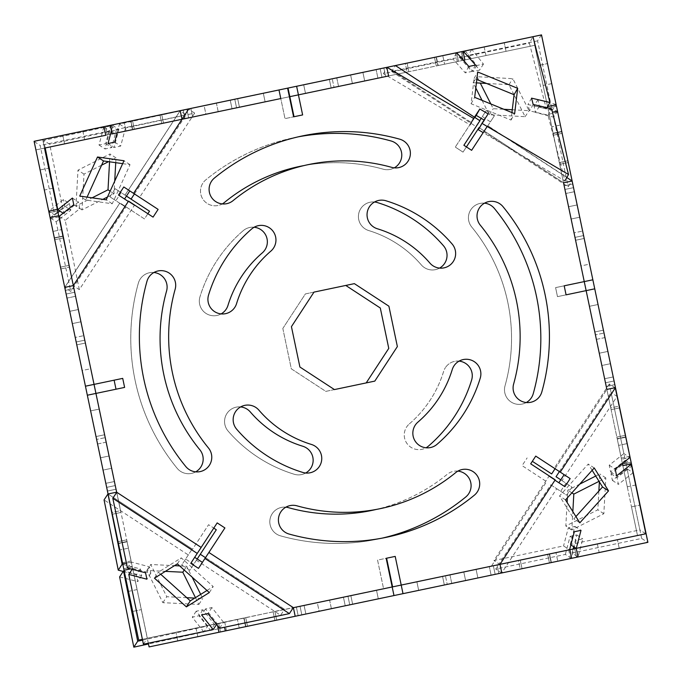 <?xml version="1.0" encoding="UTF-8"?>
<svg xmlns="http://www.w3.org/2000/svg" width="682" height="682" viewBox="0 0 682 682"><rect width="100%" height="100%" fill="white"/><g stroke="black" fill="none" stroke-linecap="round" stroke-linejoin="round"><path stroke-width="0.51" stroke-dasharray="3.41 2.56" d="M205.461 105.378L159.955 114.917L205.461 105.378M207.268 113.971L161.753 123.519L207.268 113.971M338.57 86.444L381.971 77.339L338.57 86.444L336.772 77.842L329.355 79.393L407.052 63.102L336.772 77.842L338.57 86.444M407.077 72.079L352.406 83.545L407.077 72.079L405.27 63.477L407.052 63.102L350.608 74.943L405.27 63.477L407.077 72.079M205.921 114.261L364.691 80.962L205.921 114.261L204.114 105.659L183.168 110.049L383.838 67.97L204.114 105.659L205.921 114.261M463.325 60.28L436.275 65.958L485.976 55.532L463.325 60.28L461.518 51.687L434.468 57.356L484.169 46.93L461.518 51.687L463.325 60.28M132.717 129.606L107.287 134.934L134.337 129.265L113.306 133.681L132.717 129.606L130.918 121.004L132.538 120.663L105.488 126.34L132.538 120.663L111.498 125.079L130.918 121.004L132.717 129.606M216.399 103.084L237.651 98.626L216.399 103.084L218.206 111.678L239.459 107.227L218.206 111.678L216.399 103.084M376.123 69.59L190.883 108.429L376.123 69.59L377.922 78.191L385.637 76.572L192.691 117.031L377.922 78.191L376.123 69.59M436.088 57.015L455.508 52.949L436.088 57.015L437.895 65.617L436.088 57.015M105.488 126.34L82.837 131.089L105.488 126.34L107.287 134.934L84.636 139.691L107.287 134.934L105.488 126.34M263.32 93.246L303.686 84.781L263.32 93.246L265.119 101.84L334.044 87.39L236.569 107.833L265.119 101.84L263.32 93.246M332.236 78.788L303.686 84.781L332.236 78.788L334.044 87.39L332.236 78.788M555.054 468.722L606.861 389.422L621.507 459.276L617.261 439.012L625.863 437.205L630.108 457.477L592.854 279.799L555.591 287.616L584.252 281.606L563.537 182.81L584.252 281.606L592.854 279.799L584.252 281.606L592.854 279.799L541.508 34.91L532.906 36.717L547.552 106.571L532.906 36.717L288.017 88.063L294.027 116.733L284.999 118.625L302.629 114.926L296.619 86.264L395.407 65.549L386.805 67.347L388.612 75.949L458.466 61.303L438.194 65.549L444.579 64.21L438.194 65.549L436.395 56.956L438.194 65.549L458.466 61.303L126.034 131.012L132.419 129.665L130.612 121.072L34.1 141.302L62.77 135.292L34.1 141.302L35.907 149.904L44.501 148.105L42.702 139.503L48.712 168.173L42.702 139.503L34.1 141.302L35.907 149.904L64.568 143.893L62.77 135.292L64.568 143.893L35.907 149.904L126.034 131.012L124.226 122.41L126.034 131.012L105.761 135.258L103.954 126.656M57.348 209.357L48.746 211.164L34.1 141.302L42.702 139.503L94.048 384.392L73.332 285.596L128.54 201.096L153.066 217.115L158.113 209.391L133.587 193.373L188.795 108.873L288.017 88.063M289.39 96.75L280.788 98.558L278.989 89.956L110.339 125.318L130.612 121.072L132.419 129.665L112.146 133.919L110.339 125.318M541.431 34.927L537.569 40.843L552.164 110.467L556.086 104.465L541.508 34.91L504.237 42.727L532.906 36.717L534.705 45.319L444.579 64.21L442.78 55.617L444.579 64.21L463.368 60.272M541.508 34.91L547.518 63.579L541.508 34.91L532.906 36.717L534.705 45.319L506.044 51.329L504.237 42.727L506.044 51.329L534.705 45.319L464.851 59.965L463.052 51.363M180.193 110.672L124.985 195.171L180.193 110.672L278.989 89.956L284.999 118.625L278.989 89.956L280.788 98.558L278.989 89.956L180.193 110.672L182 119.273M34.1 141.302L40.11 169.971L48.712 168.173L40.11 169.971L34.1 141.302L42.702 139.503L34.1 141.302M532.906 36.717L538.916 65.378L547.518 63.579L538.916 65.378L532.983 36.7L529.385 43.094L546.342 108.839L527.962 104.542L529.59 110.851L547.97 115.156L564.926 180.9L483.18 132.615M456.667 52.702L458.466 61.303L456.667 52.702L453.061 59.095L383.429 73.69L387.035 67.305L395.407 65.549L479.915 120.757L463.888 145.275L471.62 150.321L487.195 126.468M234.77 99.231L236.569 107.833L234.77 99.231M303.686 84.781L305.493 93.374L303.686 84.781M254.147 227.242A14.646 14.646 0 0 0 243.167 230.712A14.646 14.646 0 0 1 263.815 232.264A14.646 14.646 0 0 1 262.263 252.92A112.769 112.769 0 0 0 227.967 305.417A14.646 14.646 0 0 1 209.672 315.135A14.646 14.646 0 0 1 199.954 296.849A14.646 14.646 0 0 0 221.13 313.899M240.635 406.924A14.646 14.646 0 0 0 228.095 431.05A142.061 142.061 0 0 0 294.232 474.254A14.646 14.646 0 0 0 312.518 464.536A14.646 14.646 0 0 0 302.799 446.25A112.769 112.769 0 0 1 250.303 411.945A14.646 14.646 0 0 0 226.944 413.488A14.646 14.646 0 0 0 228.095 431.05A142.061 142.061 0 0 0 294.232 474.254A14.646 14.646 0 0 0 305.681 473.018M459.071 361.119A14.646 14.646 0 0 0 445.372 367.683A14.646 14.646 0 0 1 471.637 379.985A142.061 142.061 0 0 1 428.432 446.113A14.646 14.646 0 0 1 406.625 427A14.646 14.646 0 0 1 409.336 423.906A14.646 14.646 0 0 0 426.045 447.784M374.512 202A14.646 14.646 0 0 0 368.792 230.584A112.769 112.769 0 0 1 421.297 264.88A14.646 14.646 0 0 0 441.945 266.432A14.646 14.646 0 0 0 443.496 245.776A142.061 142.061 0 0 0 377.368 202.571A14.646 14.646 0 0 0 360.821 208.564A14.646 14.646 0 0 0 368.792 230.584A112.769 112.769 0 0 1 421.297 264.88A14.646 14.646 0 0 0 439.566 268.103M243.167 230.712A142.061 142.061 0 0 0 199.954 296.849A142.061 142.061 0 0 1 243.167 230.712M457.895 471.109A14.646 14.646 0 0 0 447.179 474.357A175.743 175.743 0 0 1 288.409 507.647A14.646 14.646 0 0 0 272.195 513.742A14.646 14.646 0 0 0 280.507 535.847A205.035 205.035 0 0 0 382.167 538.132M285.894 507.169A14.646 14.646 0 0 0 280.507 535.847A205.035 205.035 0 0 0 465.738 497.007A14.646 14.646 0 0 0 467.792 476.403A14.646 14.646 0 0 0 447.179 474.357A175.743 175.743 0 0 1 376.157 509.463M484.501 203.176A14.646 14.646 0 0 0 471.739 227.029A175.743 175.743 0 0 1 505.03 385.807A14.646 14.646 0 0 0 515.183 403.855A14.646 14.646 0 0 0 533.239 393.702A205.035 205.035 0 0 0 494.399 208.47A14.646 14.646 0 0 0 470.81 209.741A14.646 14.646 0 0 0 471.739 227.029A175.743 175.743 0 0 1 505.03 385.807A14.646 14.646 0 0 0 526.299 402.525M298.034 136.886A205.035 205.035 0 0 0 205.853 179.818A14.646 14.646 0 0 0 222.306 203.918M304.044 165.564A175.743 175.743 0 0 1 383.19 169.179A14.646 14.646 0 0 0 401.238 159.025A14.646 14.646 0 0 0 391.084 140.978A205.035 205.035 0 0 0 205.853 179.818A14.646 14.646 0 0 0 205.35 202.043A14.646 14.646 0 0 0 224.421 202.469A175.743 175.743 0 0 1 383.19 169.179A14.646 14.646 0 0 0 394.307 167.849M153.893 272.502A14.646 14.646 0 0 0 138.361 283.124A205.035 205.035 0 0 0 177.201 468.355A14.646 14.646 0 0 0 197.814 470.401A14.646 14.646 0 0 0 199.86 449.796A175.743 175.743 0 0 1 166.57 291.026A14.646 14.646 0 0 0 140.202 279.066A14.646 14.646 0 0 0 138.361 283.124A205.035 205.035 0 0 0 177.201 468.355A14.646 14.646 0 0 0 195.7 471.85M409.336 423.906A112.769 112.769 0 0 0 443.632 371.409A14.646 14.646 0 0 1 445.372 367.683A14.646 14.646 0 0 0 443.632 371.409A112.769 112.769 0 0 1 409.336 423.906M282.834 328.443L291.299 368.817L325.834 391.383L374.802 381.11L397.367 346.575L388.902 306.201L354.367 283.644L305.391 293.916L282.834 328.443L291.299 368.817L325.834 391.383L366.2 382.917L388.766 348.383L380.3 308.008L345.765 285.443L305.391 293.916L282.834 328.443M532.335 461.305L551.653 473.93L606.861 389.422L563.537 182.81L479.412 127.849M466.411 146.92L463.018 152.129L455.295 147.082L463.018 152.129L479.037 127.602L563.537 182.81L548.891 112.956L553.145 133.229L551.806 126.843L553.145 133.229L561.746 131.421L557.492 111.149L561.746 131.421L553.145 133.229L548.891 112.956L563.537 182.81L572.138 181.011L487.639 125.803L566.819 177.533M471.313 122.555L455.295 147.082L471.313 122.555L386.805 67.347L471.313 122.555M147.858 213.722L144.465 218.922L119.938 202.904L64.73 287.403L119.938 202.904L144.465 218.922L149.511 211.198L126.434 196.118M73.332 285.596L64.73 287.403L85.446 386.191L64.73 287.403L85.446 386.191L114.116 380.181L116.008 389.209L87.339 395.228L108.054 494.015L192.563 549.223L208.581 524.705L213.781 528.098M205.487 557.671L284.786 609.478L383.582 588.762L377.564 560.092L395.202 556.401L403.011 593.664L401.212 585.062L500 564.355L293.243 607.705M392.61 586.87L491.398 566.154L546.606 481.654L522.088 465.627L527.135 457.903L522.088 465.627L546.606 481.654L491.398 566.154L392.61 586.87L386.6 558.2L377.564 560.092L383.582 588.762L284.786 609.478L200.286 554.27L216.305 529.752L208.581 524.705L192.563 549.223L108.054 494.015L87.339 395.228L108.054 494.015L192.196 548.984L188.3 554.943L104.065 499.915M566.077 294.837L557.484 296.644L555.591 287.616L557.484 296.644L594.747 288.827L566.077 294.837L564.184 285.809M570.161 478.602L554.244 468.202L560.254 472.123L615.462 387.623L606.861 389.422L586.145 290.634L621.507 459.276L617.261 439.012L618.6 445.397L617.261 439.012L625.863 437.205L631.447 463.862L622.845 465.661L618.6 445.397L627.201 443.59L618.6 445.397L622.385 463.47M114.116 380.181L85.446 386.191L94.048 384.392L85.446 386.191L87.339 395.228L116.008 389.209M577.441 206.271L567.893 160.764L577.441 206.271M568.839 208.078L574.031 232.852L568.839 208.078M596.366 339.38L611.106 409.669L596.366 339.38L604.968 337.581L603.417 330.165L619.708 407.862L604.968 337.581L596.366 339.38M559.666 164.345L571.132 219.016L559.666 164.345L568.268 162.546L559.666 164.345M617.193 438.705L622.53 464.135L616.86 437.085L621.268 458.116L617.193 438.705L625.795 436.898L625.454 435.287L631.131 462.328L625.454 435.287L629.87 456.318L625.795 436.898L617.193 438.705M565.779 193.5L604.619 378.732L565.779 193.5L574.38 191.702L572.761 183.978L613.22 376.933L574.38 191.702L565.779 193.5M547.876 108.097L553.545 135.147L543.128 85.446L547.876 108.097L556.478 106.298L562.147 133.348L551.721 83.647L556.478 106.298L547.876 108.097M619.333 406.088L607.875 351.418L619.333 406.088L610.731 407.887L611.106 409.669L599.273 353.216L610.731 407.887L619.333 406.088M631.131 462.328L635.88 484.987L631.131 462.328L622.53 464.135L627.278 486.786L622.53 464.135L631.131 462.328M610.45 363.702L577.16 204.932L610.45 363.702L601.848 365.501L568.558 206.731L606.238 386.455L601.848 365.501L610.45 363.702M561.806 131.728L557.731 112.308L561.806 131.728L553.204 133.536L561.806 131.728M589.572 264.13L598.037 304.504L583.579 235.58L589.572 264.13L580.97 265.929L595.42 334.853L574.986 237.387L580.97 265.929L589.572 264.13M604.022 333.046L598.037 304.504L604.022 333.046L595.42 334.853L604.022 333.046M569.854 549.701L549.581 553.954L569.854 549.701L571.661 558.302L501.807 572.948L500 564.355L646.093 533.716L637.5 535.523L646.093 533.716L637.5 535.523L622.845 465.661L637.5 535.523L646.093 533.716L631.447 463.862M574.031 232.852L571.132 219.016L575.591 240.269L574.031 232.852L582.633 231.053L574.031 232.852M637.5 535.523L631.489 506.854L640.083 505.047L631.489 506.854L637.5 535.523M547.834 107.892L551.806 126.843L560.399 125.036L551.806 126.843L547.552 106.571L556.154 104.764M615.283 387.896L609.282 383.966L623.877 453.598L629.887 457.52L621.507 459.276L630.108 457.477M556.086 104.465L537.987 99.708L539.394 106.392L557.492 111.149L552.454 112.206M598.037 304.504L589.436 306.303L598.037 304.504M583.579 235.58L574.986 237.387L583.579 235.58M318.656 602.377L273.141 611.916L318.656 602.377M320.455 610.978L274.948 620.518L320.455 610.978M451.765 583.442L495.158 574.346L451.765 583.442L449.958 574.841L442.541 576.401L520.247 560.11L449.958 574.841L451.765 583.442M520.272 569.078L465.601 580.544L520.272 569.078L518.465 560.476L520.247 560.11L463.794 571.942L518.465 560.476L520.272 569.078M319.108 611.26L477.886 577.969L319.108 611.26L317.309 602.658L296.363 607.048L497.025 564.977L317.309 602.658L319.108 611.26M576.512 557.288L549.462 562.957L599.163 552.539L576.512 557.288L574.713 548.686L547.663 554.355L597.364 543.938L574.713 548.686L576.512 557.288M245.912 626.605L220.482 631.941L247.532 626.272L226.492 630.679L245.912 626.605L244.105 618.011L245.725 617.67L218.675 623.339L245.725 617.67L224.693 622.078L244.105 618.011L245.912 626.605M329.594 600.083L350.846 595.625L329.594 600.083L331.392 608.685L352.645 604.226L331.392 608.685L329.594 600.083M489.309 566.589L304.078 605.437L489.309 566.589L491.117 575.19L498.832 573.571L305.877 614.03L491.117 575.19L489.309 566.589M549.283 554.014L568.694 549.948L549.283 554.014L551.082 562.616L549.283 554.014M218.675 623.339L196.024 628.088L218.675 623.339L220.482 631.941L197.831 636.69L220.482 631.941L218.675 623.339M376.507 590.245L416.881 581.78L376.507 590.245L378.314 598.847L447.23 584.397L349.764 604.832L378.314 598.847L376.507 590.245M445.431 575.796L416.881 581.78L445.431 575.796L447.23 584.397L445.431 575.796M148.318 643.203L132.64 568.456L149.094 646.911L218.948 632.257L217.149 623.663L237.421 619.409L147.295 638.309L217.149 623.663L217.575 625.709M646.093 533.716L647.9 542.318L646.093 533.716L617.432 539.726L646.093 533.716L647.9 542.318L557.774 561.218L551.388 562.556L557.774 561.218L555.966 552.616L557.774 561.218L571.661 558.302L551.388 562.556L549.581 553.954L551.388 562.556L571.661 558.302M647.9 542.318L619.23 548.328L617.432 539.726L619.23 548.328L647.9 542.318M501.807 572.948L393.983 595.557L392.176 586.963L393.983 595.557L225.333 630.918L245.605 626.673L239.22 628.011L245.605 626.673L243.806 618.071L245.605 626.673L225.333 630.918L239.22 628.011L237.421 619.409L239.22 628.011L218.948 632.257M149.094 646.911L177.763 640.901L175.956 632.299L177.763 640.901L149.094 646.911M224.557 627.21L225.333 630.918M198.488 568.379L208.888 552.463L293.388 607.671L295.195 616.272M576.239 548.362L578.046 556.964L647.67 542.369L641.668 538.439L572.036 553.042L578.046 556.964L582.803 538.865L576.111 540.263L571.354 558.37L501.722 572.965L495.72 569.044L550.749 484.817L556.751 488.738L501.722 572.965M347.956 596.23L349.764 604.832L347.956 596.23M416.881 581.78L418.68 590.382L416.881 581.78M393.983 595.557L386.165 558.294M403.011 593.664L401.212 585.062M249.996 274.931A112.769 112.769 0 0 0 236.569 303.609A14.646 14.646 0 0 1 218.274 313.336A14.646 14.646 0 0 1 208.556 295.042A142.061 142.061 0 0 1 251.76 228.905A14.646 14.646 0 0 1 272.416 230.465A14.646 14.646 0 0 1 270.865 251.112A112.769 112.769 0 0 0 249.996 274.931M258.904 410.146A14.646 14.646 0 0 0 235.537 411.681A14.646 14.646 0 0 0 236.697 429.242A142.061 142.061 0 0 0 302.834 472.447A14.646 14.646 0 0 0 321.12 462.728A14.646 14.646 0 0 0 311.401 444.442A112.769 112.769 0 0 1 258.904 410.146M417.93 422.107A14.646 14.646 0 0 0 417.827 444.221A14.646 14.646 0 0 0 437.034 444.314A142.061 142.061 0 0 0 480.239 378.178A14.646 14.646 0 0 0 453.973 365.884A14.646 14.646 0 0 0 452.234 369.61A112.769 112.769 0 0 1 417.93 422.107M385.969 200.772A14.646 14.646 0 0 0 369.422 206.765A14.646 14.646 0 0 0 377.393 228.777A112.769 112.769 0 0 1 429.89 263.073A14.646 14.646 0 0 0 450.546 264.633A14.646 14.646 0 0 0 452.098 243.977A142.061 142.061 0 0 0 385.969 200.772M297.011 505.839A14.646 14.646 0 0 0 280.796 511.935A14.646 14.646 0 0 0 289.108 534.049A205.035 205.035 0 0 0 474.34 495.209A14.646 14.646 0 0 0 476.386 474.595A14.646 14.646 0 0 0 455.781 472.549A175.743 175.743 0 0 1 297.011 505.839M502.992 206.663A14.646 14.646 0 0 0 479.403 207.942A14.646 14.646 0 0 0 480.341 225.231A175.743 175.743 0 0 1 513.631 384A14.646 14.646 0 0 0 523.785 402.056A14.646 14.646 0 0 0 541.832 391.903A205.035 205.035 0 0 0 502.992 206.663M214.455 178.011A14.646 14.646 0 0 0 213.952 200.235A14.646 14.646 0 0 0 233.022 200.67A175.743 175.743 0 0 1 391.792 167.38A14.646 14.646 0 0 0 409.839 157.227A14.646 14.646 0 0 0 399.686 139.171A205.035 205.035 0 0 0 214.455 178.011M175.163 289.219A14.646 14.646 0 0 0 148.804 277.259A14.646 14.646 0 0 0 146.962 281.325A205.035 205.035 0 0 0 185.802 466.556A14.646 14.646 0 0 0 206.407 468.602A14.646 14.646 0 0 0 208.462 447.989A175.743 175.743 0 0 1 175.163 289.219M313.993 292.109L291.436 326.644L299.901 367.018L334.427 389.575M592.854 279.799L572.138 181.011M615.462 387.623L594.747 288.827M560.254 472.123L535.737 456.105L530.69 463.828L555.208 479.847L500 564.355M293.388 607.671L392.176 586.963M208.888 552.463L224.907 527.945L217.183 522.898L190.764 563.332M116.69 492.361L95.94 393.42L116.656 492.208L201.164 547.416M95.94 393.42L124.61 387.41L122.717 378.382L94.048 384.392L95.94 393.42L87.339 395.228M287.591 88.157L293.601 116.818M78.635 310.864L69.087 265.358L78.635 310.864M70.033 312.663L75.225 337.445L70.033 312.663M97.569 443.973L112.3 514.262L97.569 443.973L106.162 442.175L104.61 434.758L120.902 512.455L106.162 442.175L97.569 443.973M60.86 268.938L72.326 323.609L60.86 268.938L69.462 267.131L60.86 268.938M118.387 543.298L123.723 568.728L118.054 541.678L122.462 562.71L118.387 543.298L126.988 541.491L126.647 539.871L132.325 566.921L126.647 539.871L131.063 560.911L126.988 541.491L118.387 543.298M66.972 298.094L105.812 483.325L66.972 298.094L75.574 296.286L73.954 288.571L114.414 481.526L75.574 296.286L66.972 298.094M49.07 212.69L54.739 239.74L44.321 190.039L49.07 212.69L57.672 210.891L63.341 237.941L52.915 188.241L57.672 210.891L49.07 212.69M120.526 510.673L109.069 456.002L120.526 510.673L111.925 512.48L112.3 514.262L100.467 457.81L111.925 512.48L120.526 510.673M132.325 566.921L137.073 589.572L132.325 566.921L123.723 568.728L128.472 591.379L123.723 568.728L132.325 566.921M111.643 468.295L78.353 309.517L111.643 468.295L103.042 470.094L69.752 311.324L107.432 491.04L103.042 470.094L111.643 468.295M63 236.322L58.933 216.902L63 236.322L54.398 238.12L63 236.322M90.766 368.723L99.231 409.089L84.781 340.173L90.766 368.723L82.164 370.522L96.614 439.447L76.179 341.972L82.164 370.522L90.766 368.723M105.216 437.639L99.231 409.089L105.216 437.639L96.614 439.447L105.216 437.639M58.686 215.742L62.94 236.015L58.686 215.742L50.084 217.549L54.338 237.822L53 231.437L54.338 237.822L62.94 236.015L54.338 237.822L50.084 217.549L53 231.437L61.602 229.629L53 231.437L48.746 211.164L54.756 215.086L40.153 145.454L34.151 141.532L48.746 211.164L63.417 199.536L69.419 203.458L59.837 211.053M116.656 492.208L108.054 494.015L122.709 563.869L131.302 562.07L127.057 541.798L131.302 562.07L126.417 563.093M130.594 568.882L132.64 568.456L128.395 548.183L132.64 568.456L124.047 570.254L118.455 543.597L119.793 549.982L128.395 548.183L119.793 549.982L122.709 563.869L118.455 543.597L127.057 541.798L118.455 543.597L122.709 563.869M142.402 639.332L147.295 638.309L141.276 609.64L147.295 638.309L138.693 640.108L124.047 570.254M75.225 337.445L72.326 323.609L76.785 344.862L75.225 337.445L83.826 335.638L75.225 337.445M64.73 287.403L50.084 217.549M138.693 640.108L132.683 611.447L141.276 609.64L132.683 611.447L138.693 640.108L147.295 638.309L138.693 640.108M99.231 409.089L90.629 410.896L99.231 409.089M84.781 340.173L76.179 341.972L84.781 340.173M85.446 386.191L94.048 384.392M219.595 628.258L223.517 622.248L293.294 607.619M132.155 569.291L132.717 568.438L147.346 638.216L217.132 623.587L216.569 624.448M143.425 644.226L147.346 638.216M223.517 622.248L211.889 607.577L205.504 608.924L217.132 623.587M132.717 568.438L150.824 573.195L149.477 566.81L131.379 562.053L127.457 568.055M116.75 492.268L131.379 562.053M206.961 590.484L213.227 586.58L181.293 557.867L158.369 572.164L160.705 574.261M209.306 592.581L213.227 586.58M177.363 563.878L181.293 557.867M154.447 578.166L158.369 572.164M150.824 573.195L146.894 579.197M149.477 566.81L145.556 572.812M211.889 607.577L207.967 613.587M205.504 608.924L201.582 614.925M554.969 480.213L548.959 476.292L493.93 560.519L563.562 545.924L569.564 549.845L499.94 564.449L493.93 560.519M576.162 548.379L645.888 533.844L639.878 529.923L625.283 460.29L631.285 464.212M570.86 544.918L570.254 544.517L639.878 529.923M623.877 453.598L609.214 465.226L610.612 471.918L625.283 460.29M570.254 544.517L575.011 526.419L568.319 527.817L563.562 545.924M548.959 476.292L564.875 486.692M609.282 383.966L554.244 468.202M592.147 470.299L588.234 464.041L559.53 495.976L573.826 518.9L575.923 516.564M594.244 467.963L588.234 464.041M565.54 499.906L559.53 495.976M579.828 522.821L573.826 518.9M575.011 526.419L581.013 530.34M568.319 527.817L574.321 531.747M609.214 465.226L615.215 469.148M610.612 471.918L616.622 475.84M119.461 124.056L125.505 128.003L194.66 113.093L188.616 109.146L119.461 124.056L117.116 132.879M128.301 201.463L134.345 205.41L79.317 289.637L73.272 285.69L70.476 271.956M63.128 213.202L63.827 213.662L49.709 144.345L43.665 140.398L112.82 125.488L118.864 129.435L49.709 144.345M45.208 147.951L43.665 140.398M125.505 128.003L120.688 146.067L114.047 147.5L118.864 129.435M194.66 113.093L139.631 197.32L123.792 186.97M134.345 205.41L118.506 195.061M79.317 289.637L65.191 220.32L79.803 208.658L78.439 202L63.827 213.662M122.666 163.646L130.032 164.686L112.257 203.765L85.753 200.031L87.074 197.124M111.456 130.62L112.82 125.488M133.587 193.373L139.631 197.32M59.146 216.373L65.191 220.32M130.032 164.686L123.988 160.739M112.257 203.765L106.213 199.817M85.753 200.031L79.717 196.084M72.403 198.053L78.439 202M73.758 204.711L79.803 208.658M114.653 142.12L120.688 146.067M108.012 143.552L114.047 147.5M547.97 115.156L551.567 108.762M474.86 117.457L470.017 124.84L383.429 73.69M463.351 51.295L459.753 57.689L529.385 43.094M484.109 120.049L484.535 120.305L478.338 129.75M459.753 57.689L471.935 71.439L465.243 72.846L453.061 59.095M511.935 112.573L511.04 120.066L471.083 103.741L474.118 78.387L476.82 79.496M546.981 107.688L546.342 108.839M511.04 120.066L514.637 113.681M471.083 103.741L474.681 97.347M474.118 78.387L477.724 71.994M475.533 65.054L471.935 71.439M468.849 66.452L465.243 72.846M488.133 113.911L484.535 120.305M533.188 104.465L529.59 110.851M531.559 98.148L527.962 104.542M641.668 538.439L627.065 468.815L633.075 472.737L647.67 542.369M571.354 558.37L565.352 554.44L495.72 569.044M556.035 476.718L562.045 480.648L617.074 396.413L611.063 392.491L625.667 462.123L631.668 466.045L617.074 396.413M559.402 471.569L611.063 392.491M633.075 472.737L618.404 484.365L617.005 477.673L631.668 466.045M562.045 480.648L571.951 487.118L566.665 495.209L556.751 488.738M599.026 481.347L605.812 477.912L603.843 513.725L571.831 529.923L572.837 511.619M627.065 468.815L612.402 480.435L610.995 473.751L625.667 462.123M560.792 479.83L565.949 483.197L560.655 491.287L550.749 484.817M565.352 554.44L570.109 536.342L576.793 534.935L573.69 546.768M573.093 549.027L572.036 553.042M598.864 491.031L597.833 509.804L565.821 526.001L567.126 502.446M567.381 497.851L567.799 490.179L579.674 484.169M595.727 476.053L599.81 473.981L599.376 481.901M603.843 513.725L597.833 509.804M571.831 529.923L565.821 526.001M571.883 492.847L567.799 490.179M605.812 477.912L599.81 473.981M565.949 483.197L571.951 487.118M560.655 491.287L566.665 495.209M570.109 536.342L576.111 540.263M576.793 534.935L582.803 538.865M612.402 480.435L618.404 484.365M610.995 473.751L617.005 477.673M142.572 640.151L207.754 625.982L203.858 631.941L148.48 643.979M284.513 609.299L200.286 554.27L196.39 560.229L280.617 615.258L284.513 609.299L214.48 624.524L210.585 630.483L280.617 615.258M203.858 631.941L192.273 617.201L199.008 615.744L210.585 630.483M123.203 571.439L136.409 574.849L137.773 581.601L119.623 576.912M196.39 560.229L189.818 570.288L181.727 565.003L188.3 554.943M195.461 597.654L198.846 604.44L162.879 602.683L146.826 570.459L165.359 571.363M207.754 625.982L196.169 611.243L202.895 609.785L214.48 624.524M197.209 558.976L193.714 564.329L185.623 559.035L192.196 548.984M122.811 564.372L140.304 568.89L141.668 575.634L124.226 571.132M186.783 597.696L166.775 596.724L150.722 564.491L174.515 565.651M179.622 565.907L186.689 566.248L192.102 577.117M200.704 594.389L202.742 598.481L194.762 598.088M162.879 602.683L166.775 596.724M146.826 570.459L150.722 564.491M184.217 570.033L186.689 566.248M198.846 604.44L202.742 598.481M193.714 564.329L189.818 570.288M185.623 559.035L181.727 565.003M140.304 568.89L136.409 574.849M141.668 575.634L137.773 581.601M196.169 611.243L192.273 617.201M202.895 609.785L199.008 615.744M465.107 50.928L461.245 56.845L391.613 71.439L395.483 65.532M572.096 180.781L487.86 125.752L483.939 131.762L568.166 186.791L572.096 180.781L557.492 111.149L553.571 117.159L568.166 186.791M552.164 110.467L534.066 105.71L535.464 112.402L553.571 117.159M537.569 40.843L467.937 55.438L479.565 70.11L472.873 71.508L461.245 56.845M391.613 71.439L475.848 126.468L479.685 120.603M483.939 131.762L490.409 121.848L482.319 116.562L481.177 118.318M476.42 82.88L473.112 82.701L475.797 88.021M482.046 100.356L489.309 114.704L525.123 116.682L514.066 94.832M513.989 94.687L508.925 84.679L486.471 83.434M487.86 125.752L494.339 115.846L486.249 110.552L475.848 126.468M395.543 65.438L479.77 120.467M465.226 50.903L476.795 65.506L483.487 64.099L471.859 49.436M512.276 109.751L529.053 110.68L512.847 78.669L477.033 76.691L480.273 83.093M490.827 103.945L493.231 108.702L503.904 109.29M471.799 49.53L467.937 55.438M508.925 84.679L512.847 78.669M473.112 82.701L477.033 76.691M489.309 114.704L493.231 108.702M525.123 116.682L529.053 110.68M494.339 115.846L490.409 121.848M486.249 110.552L482.319 116.562M476.795 65.506L472.873 71.508M483.487 64.099L479.565 70.11M537.987 99.708L534.066 105.71M539.394 106.392L535.464 112.402M34.151 141.532L103.775 126.929L109.785 130.859L40.153 145.454M64.747 287.48L50.153 217.848L56.154 221.778L70.758 291.402L64.747 287.48L119.776 203.253L125.786 207.175L70.758 291.402M134.439 193.927L186.101 114.857L180.099 110.927L110.467 125.531L116.469 129.452L186.101 114.857M131.072 199.084L125.07 195.163L180.099 110.927M109.785 130.859L105.028 148.957L111.72 147.559L116.469 129.452M58.004 212.503L54.756 215.086M59.675 218.982L70.826 210.15L69.419 203.458M56.154 221.778L59.411 219.195M126.46 196.075L121.166 192.605L115.88 200.704L125.786 207.175M101.609 165.18L83.988 174.098L82.011 209.911L102.888 199.349M107.483 197.021L114.022 193.714L114.712 181.131M115.735 162.674L116 157.9L108.557 161.66M103.775 126.929L99.018 145.036L105.71 143.629L110.467 125.531M125.07 195.163L115.156 188.684L109.87 196.774L119.776 203.253M50.153 217.848L64.816 206.22L63.417 199.536M109.555 161.805L109.99 153.97L77.978 170.168L76.009 205.99L92.121 197.831M83.988 174.098L77.978 170.168M82.011 209.911L76.009 205.99M114.022 193.714L110.143 191.182M116 157.9L109.99 153.97M115.156 188.684L121.166 192.605M109.87 196.774L115.88 200.704M64.816 206.22L70.826 210.15M99.018 145.036L105.028 148.957M105.71 143.629L111.72 147.559M186.842 109.282L188.641 117.875L186.842 109.282M350.608 74.943L352.406 83.545L350.608 74.943M190.883 108.429L192.691 117.031L190.883 108.429M362.892 72.369L364.691 80.962L362.892 72.369M161.728 114.542L163.535 123.144L161.728 114.542M230.235 100.177L232.042 108.779L230.235 100.177M380.164 68.746L381.971 77.339L380.164 68.746M614.073 380.982L605.471 382.781L614.073 380.982M607.875 351.418L599.273 353.216L607.875 351.418M577.16 204.932L568.558 206.731L577.16 204.932M613.22 376.933L604.619 378.732L613.22 376.933M579.734 217.217L571.132 219.016L579.734 217.217M573.536 187.652L564.935 189.451L573.536 187.652M300.029 606.281L301.836 614.883L300.029 606.281M463.794 571.942L465.601 580.544L463.794 571.942M304.078 605.437L305.877 614.03L304.078 605.437M476.079 569.368L477.886 577.969L476.079 569.368M274.923 611.549L276.73 620.143L274.923 611.549M343.43 597.185L345.228 605.778L343.43 597.185M493.359 565.745L495.158 574.346L493.359 565.745M115.267 485.567L106.665 487.374L115.267 485.567M109.069 456.002L100.467 457.81L109.069 456.002M78.353 309.517L69.752 311.324L78.353 309.517M114.414 481.526L105.812 483.325L114.414 481.526M80.928 321.802L72.326 323.609L80.928 321.802M74.73 292.246L66.128 294.044L74.73 292.246M407.052 63.102L408.859 71.704L407.052 63.102M132.538 120.663L134.337 129.265L132.538 120.663M82.837 131.089L84.636 139.691M183.168 110.049L184.975 118.651L183.168 110.049M383.838 67.97L385.637 76.572L383.838 67.97M434.468 57.356L436.275 65.958L434.468 57.356M484.169 46.93L485.976 55.532M159.955 114.917L161.753 123.519L159.955 114.917M237.651 98.626L239.459 107.227L237.651 98.626M329.355 79.393L331.154 87.995L329.355 79.393M111.498 125.079L113.306 133.681M455.508 52.949L457.307 61.542M603.417 330.165L594.815 331.964L603.417 330.165M567.893 160.764L559.291 162.563L567.893 160.764M625.454 435.287L616.86 437.085L625.454 435.287M572.761 183.978L564.159 185.785L572.761 183.978M614.84 384.648L606.238 386.455L614.84 384.648M562.147 133.348L553.545 135.147L562.147 133.348M551.721 83.647L543.128 85.446M635.88 484.987L627.278 486.786M584.184 238.461L575.591 240.269L584.184 238.461M619.708 407.862L611.106 409.669L619.708 407.862M557.731 112.308L549.138 114.116M629.87 456.318L621.268 458.116M520.247 560.11L522.045 568.703L520.247 560.11M245.725 617.67L247.532 626.272L245.725 617.67M196.024 628.088L197.831 636.69M296.363 607.048L298.162 615.65L296.363 607.048M497.025 564.977L498.832 573.571L497.025 564.977M547.663 554.355L549.462 562.957L547.663 554.355M597.364 543.938L599.163 552.539M273.141 611.916L274.948 620.518L273.141 611.916M350.846 595.625L352.645 604.226L350.846 595.625M442.541 576.401L444.349 585.003L442.541 576.401M224.693 622.078L226.492 630.679M568.694 549.948L570.502 558.549M104.61 434.758L96.009 436.557L104.61 434.758M69.087 265.358L60.485 267.156L69.087 265.358M126.647 539.871L118.054 541.678L126.647 539.871M73.954 288.571L65.361 290.379L73.954 288.571M116.034 489.241L107.432 491.04L116.034 489.241M63.341 237.941L54.739 239.74L63.341 237.941M52.915 188.241L44.321 190.039M137.073 589.572L128.472 591.379M85.378 343.055L76.785 344.862L85.378 343.055M120.902 512.455L112.3 514.262L120.902 512.455M58.933 216.902L50.332 218.709M131.063 560.911L122.462 562.71"/><path stroke-width="1.02" d="M103.954 126.656L105.761 135.258L44.501 148.105L57.348 209.357L48.746 211.164L34.1 141.302L278.989 89.956L280.788 98.558L112.146 133.919L110.339 125.318M288.017 88.063L287.591 88.157L293.601 116.818L294.027 116.733L289.824 96.665L388.612 75.949L386.805 67.347L288.017 88.063L289.824 96.665L289.39 96.75M487.195 126.468L471.62 150.321L463.888 145.275L479.915 120.757L395.407 65.549L541.508 34.91L592.854 279.799L564.184 285.809L566.077 294.837L586.145 290.634L606.861 389.422L615.462 387.623L630.108 457.477L615.283 387.896L560.254 472.123L535.737 456.105L530.69 463.828L555.208 479.847L500 564.355L569.854 549.701L571.661 558.302L647.9 542.318L630.108 457.477M463.052 51.363L464.851 59.965L463.368 60.272M180.193 110.672L182 119.273M254.147 227.242A14.646 14.646 0 0 1 262.263 252.92A112.769 112.769 0 0 0 227.967 305.417A14.646 14.646 0 0 1 221.13 313.899M305.681 473.018A14.646 14.646 0 0 0 302.799 446.25A112.769 112.769 0 0 1 250.303 411.945A14.646 14.646 0 0 0 240.635 406.924M426.045 447.784A14.646 14.646 0 0 0 428.432 446.113A142.061 142.061 0 0 0 471.637 379.985A14.646 14.646 0 0 0 459.071 361.119M439.566 268.103A14.646 14.646 0 0 0 443.496 245.776A142.061 142.061 0 0 0 377.368 202.571A14.646 14.646 0 0 0 374.512 202M376.157 509.463A175.743 175.743 0 0 1 288.409 507.647A14.646 14.646 0 0 0 285.894 507.169M526.299 402.525A14.646 14.646 0 0 0 533.239 393.702A205.035 205.035 0 0 0 494.399 208.47A14.646 14.646 0 0 0 484.501 203.176M195.7 471.85A14.646 14.646 0 0 0 199.86 449.796A175.743 175.743 0 0 1 166.57 291.026A14.646 14.646 0 0 0 153.893 272.502M382.167 538.132A205.035 205.035 0 0 0 465.738 497.007A14.646 14.646 0 0 0 457.895 471.109M394.307 167.849A14.646 14.646 0 0 0 391.084 140.978A205.035 205.035 0 0 0 298.034 136.886M304.044 165.564A175.743 175.743 0 0 0 224.421 202.469A14.646 14.646 0 0 1 222.306 203.918M345.765 285.443L313.993 292.109L291.436 326.644L299.901 367.018L334.427 389.575L366.2 382.917L388.766 348.383L380.3 308.008L345.765 285.443M479.412 127.849L479.037 127.602L466.411 146.92M126.434 196.118L149.511 211.198L147.858 213.722M116.008 389.209L114.116 380.181M205.487 557.671L200.286 554.27L216.305 529.752L213.781 528.098M392.61 586.87L386.6 558.2L386.165 558.294L393.983 595.557L571.661 558.302M555.054 468.722L551.653 473.93L532.335 461.305M592.854 279.799L572.138 181.011L563.537 182.81L586.145 290.634L594.747 288.827L615.462 387.623L592.854 279.799L564.184 285.809M631.447 463.862L622.845 465.661L622.385 463.47M556.154 104.764L547.552 106.571L547.834 107.892M557.492 111.149L552.454 112.206M293.243 607.705L500 564.355L501.807 572.948M646.093 533.716L569.854 549.701M148.318 643.203L149.094 646.911L393.983 595.557M217.575 625.709L218.948 632.257M132.155 569.291L128.796 574.44L143.425 644.226L213.21 629.597L201.582 614.925L207.967 613.587L219.595 628.258L289.373 613.621L293.294 607.619L208.888 552.463L293.388 607.671L295.195 616.272M224.557 627.21L225.333 630.918M386.165 558.294L395.202 556.401L403.011 593.664M576.239 548.362L578.046 556.964M249.996 274.931A112.769 112.769 0 0 0 236.569 303.609A14.646 14.646 0 0 1 218.274 313.336A14.646 14.646 0 0 1 208.556 295.042A142.061 142.061 0 0 1 251.76 228.905A14.646 14.646 0 0 1 272.416 230.465A14.646 14.646 0 0 1 270.865 251.112A112.769 112.769 0 0 0 249.996 274.931M258.904 410.146A14.646 14.646 0 0 0 235.537 411.681A14.646 14.646 0 0 0 236.697 429.242A142.061 142.061 0 0 0 302.834 472.447A14.646 14.646 0 0 0 321.12 462.728A14.646 14.646 0 0 0 311.401 444.442A112.769 112.769 0 0 1 258.904 410.146M417.93 422.107A14.646 14.646 0 0 0 417.827 444.221A14.646 14.646 0 0 0 437.034 444.314A142.061 142.061 0 0 0 480.239 378.178A14.646 14.646 0 0 0 453.973 365.884A14.646 14.646 0 0 0 452.234 369.61A112.769 112.769 0 0 1 417.93 422.107M385.969 200.772A14.646 14.646 0 0 0 369.422 206.765A14.646 14.646 0 0 0 377.393 228.777A112.769 112.769 0 0 1 429.89 263.073A14.646 14.646 0 0 0 450.546 264.633A14.646 14.646 0 0 0 452.098 243.977A142.061 142.061 0 0 0 385.969 200.772M297.011 505.839A14.646 14.646 0 0 0 280.796 511.935A14.646 14.646 0 0 0 289.108 534.049A205.035 205.035 0 0 0 474.34 495.209A14.646 14.646 0 0 0 476.386 474.595A14.646 14.646 0 0 0 455.781 472.549A175.743 175.743 0 0 1 297.011 505.839M502.992 206.663A14.646 14.646 0 0 0 479.403 207.942A14.646 14.646 0 0 0 480.341 225.231A175.743 175.743 0 0 1 513.631 384A14.646 14.646 0 0 0 523.785 402.056A14.646 14.646 0 0 0 541.832 391.903A205.035 205.035 0 0 0 502.992 206.663M214.455 178.011A14.646 14.646 0 0 0 213.952 200.235A14.646 14.646 0 0 0 233.022 200.67A175.743 175.743 0 0 1 391.792 167.38A14.646 14.646 0 0 0 409.839 157.227A14.646 14.646 0 0 0 399.686 139.171A205.035 205.035 0 0 0 214.455 178.011M175.163 289.219A14.646 14.646 0 0 0 148.804 277.259A14.646 14.646 0 0 0 146.962 281.325A205.035 205.035 0 0 0 185.802 466.556A14.646 14.646 0 0 0 206.407 468.602A14.646 14.646 0 0 0 208.462 447.989A175.743 175.743 0 0 1 175.163 289.219M334.427 389.575L374.802 381.11L397.367 346.575L388.902 306.201L354.367 283.644L313.993 292.109M572.138 181.011L566.819 177.533M532.906 36.717L463.351 51.295L475.533 65.054L468.849 66.452L456.667 52.702L296.619 86.264L302.629 114.926L293.601 116.818M287.591 88.157L188.795 108.873L133.587 193.373L158.113 209.391L153.066 217.115L128.54 201.096L73.332 285.596L94.048 384.392L122.717 378.382L124.61 387.41L95.94 393.42L116.656 492.208L201.164 547.416L217.183 522.898L224.907 527.945L204.958 558.473L289.373 613.621M293.388 607.671L392.176 586.963M401.212 585.062L500 564.355M499.94 564.449L554.969 480.213L564.875 486.692L570.161 478.602L560.254 472.123L615.462 387.623M594.747 288.827L566.077 294.837M57.348 209.357L94.048 384.392L85.446 386.191L138.693 640.108L142.402 639.332M116.69 492.361L94.048 384.392M48.746 211.164L85.446 386.191M73.332 285.596L64.73 287.403M126.417 563.093L122.709 563.869M116.656 492.208L107.961 493.956L122.155 564.202L122.811 564.372M58.686 215.742L50.084 217.549M95.94 393.42L87.339 395.228M130.594 568.882L124.047 570.254M197.234 553.426L112.82 498.278L116.75 492.268L201.164 547.416L190.764 563.332L198.488 568.379L204.958 558.473M112.82 498.278L127.457 568.055L145.556 572.812L146.894 579.197L128.796 574.44M177.363 563.878L154.447 578.166L186.382 606.878L209.306 592.581L177.363 563.878M194.685 557.33L202.409 562.377M160.705 574.261L190.304 600.868L206.961 590.484M216.569 624.448L213.21 629.597M186.382 606.878L190.304 600.868M576.162 548.379L570.86 544.918M629.887 457.52L615.215 469.148L616.622 475.84L631.285 464.212L645.871 533.767M576.281 548.354L581.013 530.34L574.321 531.747L569.589 549.76M565.54 499.906L579.828 522.821L608.54 490.887L594.244 467.963L565.54 499.906M558.873 482.762L564.159 474.672M575.923 516.564L602.53 486.965L592.147 470.299M608.54 490.887L602.53 486.965M188.616 109.146L133.587 193.373L123.792 186.97L118.506 195.061L128.301 201.463L73.272 285.69M63.128 213.202L57.791 209.715L45.208 147.951M124.542 199.008L129.827 190.917M87.074 197.124L103.528 160.952L122.666 163.646M117.116 132.879L114.653 142.12L108.012 143.552L111.456 130.62M57.791 209.715L72.403 198.053L73.758 204.711L59.146 216.373L70.476 271.956M123.988 160.739L106.213 199.817L79.717 196.084L97.492 157.005L123.988 160.739M103.528 160.952L97.492 157.005M532.983 36.7L549.939 102.445L531.559 98.148L533.188 104.465L551.567 108.762L568.524 174.515L481.935 123.365L478.338 129.75L483.18 132.615M564.926 180.9L568.524 174.515M470.017 124.84L473.623 118.446L387.035 67.305M474.86 117.457L476.215 115.386L484.109 120.049M476.82 79.496L514.083 94.721L511.935 112.573M473.623 118.446L479.821 109.001L488.133 113.911L481.935 123.365M514.637 113.681L474.681 97.347L477.724 71.994L517.681 88.328L514.637 113.681M549.939 102.445L547.62 106.554M547.569 106.648L546.981 107.688M514.083 94.721L517.681 88.328M479.821 109.001L476.215 115.386M560.792 479.83L556.035 476.718L559.402 471.569M572.837 511.619L573.809 494.109L599.026 481.347M573.69 546.768L573.093 549.027M567.126 502.446L567.381 497.851M579.674 484.169L595.727 476.053M599.376 481.901L598.864 491.031M573.809 494.109L571.883 492.847M148.48 643.979L133.817 647.167L137.713 641.208L123.519 570.953L119.623 576.912L133.817 647.167M142.572 640.151L137.713 641.208M122.155 564.202L118.259 570.169L104.065 499.915L107.961 493.956M118.259 570.169L123.203 571.439M165.359 571.363L182.793 572.207L195.461 597.654M200.286 554.27L197.209 558.976M124.226 571.132L123.519 570.953M174.515 565.651L179.622 565.907M192.102 577.117L200.704 594.389M194.762 598.088L186.783 597.696M182.793 572.207L184.217 570.033M541.508 34.91L471.799 49.53M465.107 50.928L395.483 65.532M481.177 118.318L479.685 120.603M475.797 88.021L482.046 100.356M486.471 83.434L476.42 82.88M480.273 83.093L490.827 103.945M503.904 109.29L512.276 109.751M126.46 196.075L131.072 199.084L134.439 193.927M59.837 211.053L58.004 212.503M102.888 199.349L107.483 197.021M108.557 161.66L101.609 165.18M114.712 181.131L115.735 162.674M92.121 197.831L108.012 189.792L109.555 161.805M110.143 191.182L108.012 189.792"/></g></svg>
